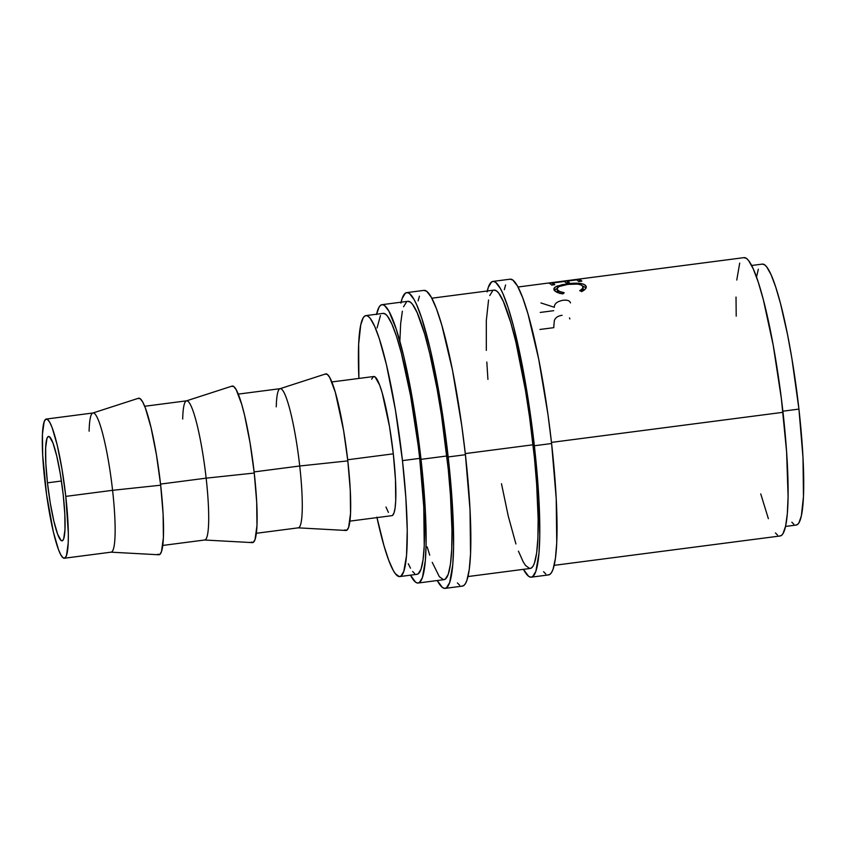 <?xml version="1.0" encoding="UTF-8"?>
<svg xmlns="http://www.w3.org/2000/svg" width="846" height="846" viewBox="0 0 846 846"><rect width="100%" height="100%" fill="white"/><g stroke="black" fill="none" stroke-linecap="round" stroke-linejoin="round"><path stroke-width="1.27" d="M547.933 574.931L549.858 574.413L551.581 572.478L553.094 569.136L555.42 558.402L556.742 542.624L556.213 498.506L551.603 443.516A149.118 20.114 -97.4 0 0 510.138 279.18L492.901 281.422A149.118 20.114 82.6 0 1 534.365 445.757L551.603 443.516L547.965 414.529L538.691 359.085L528.01 313.993L522.638 297.57L517.519 286.117L512.866 280.079L510.117 279.18M487.285 290.992A149.118 20.114 82.6 0 1 492.901 281.422M461.747 586.13L463.671 585.612L465.395 583.677L466.907 580.335L469.234 569.601L470.556 553.823L470.027 509.704L465.416 454.714A149.118 20.114 -97.4 0 0 423.952 290.379L406.715 292.621A149.118 20.114 82.6 0 1 448.179 456.956L465.416 454.714L461.768 425.728L452.504 370.284L441.813 325.192L436.451 308.769L431.333 297.316L426.68 291.278L423.931 290.379M401.099 302.191A149.118 20.114 82.6 0 1 406.715 292.621M47.461 482.833L61.43 481.014L47.461 482.833L50.284 503.127L53.88 521.21L57.687 534.344L61.134 540.52L62.562 540.657L63.704 538.796L64.983 529.437L64.804 513.86L63.175 494.455A52.632 7.096 82.6 0 1 62.096 540.837A52.632 7.096 82.6 0 1 47.461 482.833A52.632 7.096 82.6 0 1 48.539 436.451A52.632 7.096 82.6 0 1 63.175 494.455L60.352 474.162L56.756 456.079L52.949 442.944L49.502 436.769L48.074 436.631L46.932 438.492L45.652 447.851L45.832 463.428L47.461 482.833M157.62 554.299L159.757 554.5L161.47 551.708L163.394 537.665L163.119 514.315L160.677 485.202L112.581 490.31A70.176 9.465 -97.4 0 0 93.06 412.975L46.276 419.056A70.176 9.465 82.6 0 1 65.787 496.391L112.581 490.31L160.677 485.202A78.942 10.649 -97.4 0 0 138.458 398.265L92.827 413.028A70.176 9.465 82.6 0 1 112.581 490.31A70.176 9.465 82.6 0 1 110.911 552.163L158.794 554.775A78.942 10.649 -97.4 0 0 160.677 485.202L156.436 454.767L151.053 427.632L145.343 407.931L142.636 401.871L140.161 398.678L138.035 398.466M64.359 558.233L111.143 552.152A70.176 9.465 -97.4 0 0 112.581 490.31L65.787 496.391A70.176 9.465 82.6 0 1 64.359 558.233A70.176 9.465 82.6 0 1 44.849 480.898A70.176 9.465 82.6 0 1 46.276 419.056M89.116 431.185A70.176 9.465 82.6 0 1 92.827 413.028M182.694 419.024A70.176 9.465 82.6 0 1 186.406 400.877A70.176 9.465 82.6 0 1 206.149 478.159L160.55 484.081L206.149 478.159A70.176 9.465 -97.4 0 0 186.638 400.824L144.687 406.27M251.199 542.138L253.324 542.339L255.037 539.547L256.973 525.514L256.698 502.154L254.255 473.041L206.149 478.159L254.255 473.041A78.942 10.649 -97.4 0 0 232.037 386.104L186.406 400.877M276.261 406.863A70.176 9.465 82.6 0 1 279.984 388.716A70.176 9.465 82.6 0 1 299.727 465.998L254.128 471.92L299.727 465.998A70.176 9.465 -97.4 0 0 280.216 388.663L238.265 394.109M344.766 529.977L346.902 530.178L348.615 527.386L350.54 513.353L350.265 490.003L347.822 460.89L299.727 465.998L347.822 460.89A78.942 10.649 -97.4 0 0 325.604 373.943L279.984 388.716M392.481 515.436L394.003 512.951L395.103 507.896L395.717 500.472L395.473 479.714L393.305 453.837L347.695 459.759L393.305 453.837A70.176 9.465 -97.4 0 0 373.784 376.502L331.844 381.948M416.465 574.328L418.167 573.874L421.022 569.221L423.074 559.745L424.237 545.818L423.772 506.902L419.701 458.373A131.574 17.745 -97.4 0 0 383.111 313.38L365.874 315.611A131.574 17.745 82.6 0 1 402.463 460.615L419.701 458.373L418.188 445.599L410.532 395.526L401.279 352.824L396.499 336.327L391.846 323.965L387.521 316.214L385.522 314.162L383.09 313.38M376.882 517.128L384.01 545.839L388.758 560.338L393.263 570.447L395.378 573.725L399.227 576.57L400.93 576.115L403.785 571.462L406.535 555.547L407.243 530.22L405.847 497.638L402.463 460.615A131.574 17.745 82.6 0 1 399.788 576.56L417.025 574.318A131.574 17.745 -97.4 0 0 419.701 458.373L402.463 460.615L395.41 409.887L386.432 364.668L379.262 338.569L374.609 326.207L370.273 318.456L368.285 316.404L366.424 315.611L364.732 316.066L363.209 317.768L360.745 324.864L358.662 344.111L358.894 378.437A131.574 17.745 82.6 0 1 365.874 315.611M795.695 525.059L797.387 524.594L798.91 522.891L801.374 515.796L803.467 496.549L803.002 457.623L798.931 409.104L782.878 411.188L798.931 409.104A131.574 17.745 -97.4 0 0 762.341 264.1L751.629 265.485M418.146 583.021L444.002 579.658A140.341 18.929 -97.4 0 0 446.868 455.983A140.341 18.929 -97.4 0 0 407.835 301.313L381.98 304.676A140.341 18.929 82.6 0 1 421.012 459.346L446.868 455.983L421.012 459.346A140.341 18.929 82.6 0 1 418.146 583.021A140.341 18.929 82.6 0 1 410.49 575.174L415.587 582.175L417.564 583.031L419.373 582.545L422.418 577.575L425.348 560.612L426.098 543.587L425.358 511.1L423.635 486.038L419.394 445.715L413.483 405.234L408.861 379.886L403.912 356.991L396.256 329.157L388.938 311.201L384.549 305.522L382.572 304.666L380.763 305.152L379.135 306.982L376.512 314.553M376.576 314.226A140.341 18.929 82.6 0 1 381.98 304.676M467.986 576.549L530.199 568.459A140.341 18.929 -97.4 0 0 533.054 444.785L465.289 453.593L533.054 444.785A140.341 18.929 -97.4 0 0 494.022 290.115L431.82 298.204M554.172 565.35L780.139 535.983A140.341 18.929 -97.4 0 0 783.005 412.309L551.476 442.395L783.005 412.309A140.341 18.929 -97.4 0 0 743.972 257.639L548.24 283.093A140.341 18.929 -97.4 0 0 547.891 283.114A140.341 18.929 -97.4 0 0 547.859 283.124L556.467 282.014L547.859 283.124A140.341 18.929 -97.4 0 1 548.24 283.093L577.86 279.233M549.107 283.241L579.277 279.317A140.341 18.929 82.6 0 1 581.847 281.158L578.759 281.559A140.341 18.929 -97.4 0 0 576.581 279.878L567.296 281.084A140.341 18.929 82.6 0 1 569.474 282.765L566.386 283.167A140.341 18.929 -97.4 0 0 564.197 281.485L552.597 282.987A140.341 18.929 82.6 0 1 554.775 284.679L551.687 285.081A140.341 18.929 -97.4 0 0 549.107 283.241A140.341 18.929 -97.4 0 1 551.687 285.081L554.775 284.679A140.341 18.929 -97.4 0 0 552.597 282.987L564.197 281.485A140.341 18.929 -97.4 0 1 566.386 283.167L569.474 282.765A140.341 18.929 -97.4 0 0 567.296 281.084L576.581 279.878A140.341 18.929 -97.4 0 1 578.759 281.559L581.847 281.158A140.341 18.929 -97.4 0 0 579.277 279.317L549.107 283.241M582.587 291.109L579.7 290.738L582.63 288.433L582.82 286.255L581.054 284.891L577.649 284.108L567.793 284.393L559.206 286.519L557.281 288.021L557.324 289.639L559.64 291.458L564.229 292.748L562.865 293.911L557.08 292.314L554.648 290.633L553.929 288.962L555.484 286.921L561.977 284.732L570.743 283.452L579.616 283.357L583.846 284.245L586.088 286.212L585.675 288.602L582.587 291.109M791.845 522.204L793.834 524.256M785.543 526.434L796.245 525.049A131.574 17.745 -97.4 0 0 798.931 409.104L791.867 358.366L787.541 334.604L780.509 303.545L775.719 287.048L771.076 274.696L766.74 266.945L764.742 264.893L762.32 264.1M758.333 269.197L756.514 277.086M760.755 493.905L768.369 518.683M775.444 532.959L777.569 535.137M779.547 535.994L781.355 535.507L782.984 533.678L785.606 526.117L787.34 513.575L788.091 496.549L786.6 451.796L781.376 398.678L773.212 345.274L763.346 299.717L758.249 282.12L753.289 268.943L748.668 260.674L746.542 258.485L743.951 257.639M739.7 263.085L736.771 280.047M736.02 297.073L736.21 316.14M408.29 563.732L410.5 568.205M412.615 571.484L414.614 573.535M380.446 315.537L377.062 327.952M399.788 576.56A131.574 17.745 82.6 0 1 376.978 517.604M385.988 507.018L388.399 512.412M349.927 521.125L391.867 515.669A70.176 9.465 -97.4 0 0 393.305 453.837L389.541 426.775L382.202 392.882L379.674 385.152L375.074 376.925L373.181 376.745L371.658 379.22M256.349 533.287L298.3 527.83A70.176 9.465 -97.4 0 0 299.727 465.998A70.176 9.465 82.6 0 1 298.056 527.841L345.951 530.463A78.942 10.649 -97.4 0 0 347.822 460.89L343.592 430.445L335.333 392.311L329.781 377.559L327.317 374.355L325.181 374.154M162.77 545.437L204.721 539.991A70.176 9.465 -97.4 0 0 206.149 478.159A70.176 9.465 82.6 0 1 204.489 540.002L252.372 542.624A78.942 10.649 -97.4 0 0 254.255 473.041L250.014 442.606L244.631 415.471L241.755 404.473L236.203 389.71L233.739 386.516L231.614 386.315M65.787 496.391L68.336 533.509L68.209 543.026L66.496 555.505L64.973 557.99L63.08 557.81L60.88 554.965L58.48 549.572L53.393 532.071L46.562 494.54L42.67 455.021L42.427 434.262L44.14 421.784L45.663 419.299L47.556 419.479L49.755 422.323L52.156 427.706L57.242 445.218L62.022 469.34L65.787 496.391M581.911 291.426L583.222 289.057L582.82 286.255C583.592 287.682 582.556 289.173 579.7 290.738L581.942 291.436C585.569 289.501 586.913 287.661 585.94 285.906C583.603 283.23 577.48 282.522 567.56 283.801L557.429 286.011C554.342 287.206 553.284 288.549 554.236 290.041C555.166 291.785 558.043 293.076 562.865 293.911L564.229 292.748C560.422 292.06 558.117 291.013 557.324 289.639L557.503 291.701L557.324 289.639C556.393 287.228 559.883 285.483 567.793 284.393C575.883 283.399 580.885 284.023 582.82 286.255M557.324 289.639L557.503 291.701L558.868 293.012M554.352 290.231L557.144 288.317M557.63 288.126L557.429 286.011L557.63 288.126L554.236 290.442M553.94 289.11L554.236 290.041M567.624 284.415L567.56 283.801L567.624 284.415M586.119 287.978L585.94 285.906L586.119 287.978L582.566 285.895L586.056 287.894M586.225 286.815L585.94 285.906M582.725 287.947L583.222 289.353L581.646 291.637M559.798 293.488L557.26 290.908M567.529 283.019L567.296 281.084L567.529 283.019M552.829 284.933L552.597 282.987L552.829 284.933M579.542 281.454L579.277 279.317L579.542 281.454M540.932 302.953L554.352 307.278C554.225 303.767 557.112 301.44 563.013 300.277C567.021 299.822 569.485 300.584 570.373 302.572L570.468 302.91M540.245 312.438L553.707 310.683M569.495 317.874L569.844 318.963M539.917 329.464L553.834 327.656A140.341 18.929 -97.4 0 1 553.834 326.038L554.363 320.433C555.494 317.578 558.074 315.875 562.104 315.304M457.39 582.905L459.642 585.221M419.415 296.163L418.136 300.869M445.133 588.361L462.371 586.119A149.118 20.114 -97.4 0 0 465.416 454.714L448.179 456.956A149.118 20.114 82.6 0 1 445.133 588.361A149.118 20.114 82.6 0 1 437.266 580.536L442.405 587.462L444.51 588.372L446.434 587.854L449.67 582.577L452.79 564.546L453.583 546.453L452.79 511.946L450.971 485.308L446.455 442.469L442.437 413.578L435.267 372.526L430.001 348.203L421.879 318.635L416.613 304.623L414.096 299.547L409.443 293.52L407.338 292.61L405.414 293.128L402.178 298.405L400.898 303.111M427.188 546.897L429.736 555.177M432.243 562.357L439.307 576.634L443.42 579.669L445.229 579.182L448.274 574.223L450.463 564.113L451.711 549.255L451.965 530.231L450.474 495.47L448.285 469.467L441.464 415.164L437.086 388.949L429.768 353.639L424.66 334.085L417.152 312.618L412.531 304.349L410.405 302.159L407.825 301.324M406.619 301.8L403.574 306.76M402.368 311.191L400.644 323.732L399.894 340.758M543.576 571.706L545.829 574.022M505.601 284.965L504.322 289.67M531.32 577.162L548.557 574.92A149.118 20.114 -97.4 0 0 551.603 443.516L534.365 445.757A149.118 20.114 82.6 0 1 531.32 577.162A149.118 20.114 82.6 0 1 523.452 569.337L528.591 576.263L530.696 577.173L532.62 576.655L535.856 571.378L538.976 553.347L539.769 535.254L538.976 500.747L537.157 474.109L532.642 431.27L528.623 402.379L521.453 361.327L513.49 326.122L508.065 307.436L502.799 293.425L500.282 288.349L495.629 282.321L493.525 281.411L491.6 281.93L488.364 287.206L487.085 291.912M501.488 483.743L508.266 516.145L515.923 543.978M518.429 551.158L523.24 561.934L525.503 565.435L529.607 568.47L531.415 567.983L533.043 566.164L534.461 563.024L536.65 552.914L537.897 538.056L538.151 519.032L536.66 484.272L534.482 458.268L529.628 417.501L525.525 390.672L515.954 342.44L510.847 322.886L503.338 301.419L498.728 293.15L496.591 290.961L494.011 290.125M492.806 290.601L489.76 295.561M488.554 299.992L486.323 320.518L486.323 350.413M486.82 362.035L487.92 379.357M518.006 287.005L547.891 283.114"/></g></svg>
